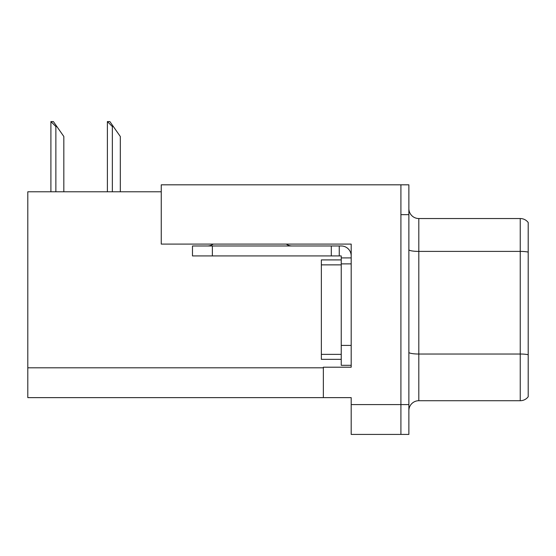 <?xml version="1.0" encoding="UTF-8"?>
<svg xmlns="http://www.w3.org/2000/svg" width="556" height="556" viewBox="0 0 556 556"><rect width="100%" height="100%" fill="white"/><g stroke="black" fill="none" stroke-linecap="round" stroke-linejoin="round"><path stroke-width="0.83" d="M161.254 191.785L27.8 191.785L27.8 397.63L351.19 397.63L351.19 434.424L408.868 434.424L408.868 184.821L161.254 184.821L161.254 244.091L351.19 244.091L351.19 263.878L341.245 263.878L341.245 255.927L331.3 255.927L331.3 245.981L341.245 245.981A9.945 9.945 0 0 1 351.19 255.927M351.19 263.878L351.19 345.422L341.245 345.422L341.245 365.313L351.19 365.313L351.19 345.422L351.19 367.203L323.349 367.203L323.349 397.63M408.868 214.658L400.911 214.658L400.911 434.424L400.911 184.821M408.868 410.655A9.945 9.945 0 0 1 418.814 400.716L520.242 400.716L520.242 218.536L418.814 218.536A9.945 9.945 0 0 1 408.868 208.59A9.945 9.945 0 0 0 418.814 218.536L418.814 400.716M528.2 222.511A9.945 9.945 0 0 0 520.242 218.536A9.945 9.945 0 0 1 528.2 222.511L528.2 396.734A9.945 9.945 0 0 1 520.242 400.716M528.2 252.785L528.2 252.09L528.2 252.785M107.85 121.576L109.866 121.576L113.348 126.546L112.354 126.546L107.384 121.576L107.384 191.785M120.311 191.785L120.311 136.491L113.348 126.546M51.367 121.576L53.383 121.576L56.865 126.546L55.871 126.546L50.902 121.576L50.902 191.785M63.829 191.785L63.829 136.491L56.865 126.546M213.226 244.091A9.945 9.945 0 0 1 207.395 245.981M286.291 244.091A9.945 9.945 0 0 0 292.122 245.981M331.3 255.927L192.48 255.927L192.48 245.981L331.3 245.981M341.245 365.313L351.19 365.313M339.257 255.927L339.257 245.981M351.19 257.914L341.245 257.914M341.245 345.422L341.245 259.902L321.354 259.902L321.354 359.343L341.245 359.343M351.19 404.594L408.868 404.594M27.8 367.801L323.349 367.801M528.2 252.09A9.945 1.724 180 0 0 520.242 251.402L418.814 251.402A9.945 1.724 0 0 1 408.868 249.679M528.2 354.721A9.945 1.724 180 0 0 520.242 354.026L418.814 354.026A9.945 1.724 0 0 1 408.868 352.302M112.354 191.785L112.354 126.546M55.871 191.785L55.871 126.546M212.364 255.927L212.364 245.981M321.354 354.374L341.245 354.374M321.354 264.871L341.245 264.871"/></g></svg>
